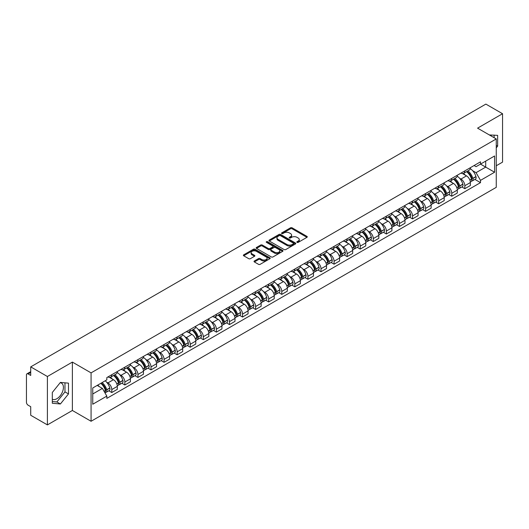 <?xml version="1.0" encoding="UTF-8"?>
<svg xmlns="http://www.w3.org/2000/svg" width="529" height="529" viewBox="0 0 529 529"><rect width="100%" height="100%" fill="white"/><g stroke="black" fill="none" stroke-linecap="round" stroke-linejoin="round"><path stroke-width="0.79" d="M297.047 242.375A0.813 0.469 0 0 0 298.197 242.375L306.939 237.329A1.164 0.674 0 0 0 307.283 236.853A1.164 0.674 0 0 0 306.939 236.377L292.127 227.827A1.164 0.674 0 0 0 290.487 227.827L281.745 232.872A0.813 0.469 0 0 0 281.507 233.203A0.813 0.469 0 0 0 281.745 233.54A0.813 0.469 0 0 0 282.896 233.54L284.027 232.886A3.723 2.149 0 0 1 289.29 232.886L290.527 233.6A3.723 2.149 0 0 1 291.618 235.121A3.723 2.149 0 0 1 290.527 236.635L289.396 237.29A0.813 0.469 0 0 0 289.158 237.627A0.813 0.469 0 0 0 289.396 237.957A0.813 0.469 0 0 0 290.547 237.957L291.677 237.303A3.723 2.149 0 0 1 296.941 237.303L298.177 238.017A3.723 2.149 0 0 1 299.269 239.538A3.723 2.149 0 0 1 298.177 241.059L297.047 241.707A0.813 0.469 0 0 0 296.809 242.044A0.813 0.469 0 0 0 297.047 242.375L297.047 241.707M489.398 134.981A9.244 5.336 -60 0 1 490.661 135.391A9.244 5.336 -60 0 1 491.646 136.277M60.134 382.745A9.244 5.336 -60 0 1 61.503 383.161A9.244 5.336 -60 0 1 62.918 390.574A9.244 5.336 -60 0 1 56.874 398.721A9.244 5.336 -60 0 1 52.311 399.21M254.363 260.982A1.164 0.674 0 0 0 254.026 261.458A1.164 0.674 0 0 0 254.363 261.934L258.522 264.328A1.164 0.674 0 0 0 260.169 264.328L269.876 258.727A1.164 0.674 0 0 0 270.213 258.251A1.164 0.674 0 0 0 269.876 257.775L255.064 249.225A1.164 0.674 0 0 0 253.417 249.225L243.71 254.833A1.164 0.674 0 0 0 243.373 255.309A1.164 0.674 0 0 0 243.71 255.778L248.729 258.681A1.164 0.674 0 0 0 250.376 258.681L254.528 256.281A1.164 0.674 0 0 0 254.872 255.805A1.164 0.674 0 0 0 254.528 255.328L252.042 253.894A3.114 1.799 0 0 1 251.13 252.624A3.114 1.799 0 0 1 253.054 250.964A3.114 1.799 0 0 1 256.446 251.354L266.193 256.982A3.114 1.799 0 0 1 267.105 258.251A3.114 1.799 0 0 1 265.181 259.911A3.114 1.799 0 0 1 261.789 259.521L260.169 258.582A1.164 0.674 0 0 0 258.522 258.582L254.363 260.982L254.363 261.934M91.074 372.879L72.38 362.087L47.405 376.509L30.722 366.875L485.867 104.101L502.55 113.728L477.575 128.15L496.262 138.942L91.074 372.879L91.074 421.269L496.262 187.339L496.262 138.942M284.106 249.556A1.164 0.674 0 0 0 285.753 249.556L295.46 243.955A1.164 0.674 0 0 0 295.804 243.479A1.164 0.674 0 0 0 295.46 243.003L280.654 234.453A1.164 0.674 0 0 0 279.008 234.453L269.301 240.06A1.164 0.674 0 0 0 268.957 240.536A1.164 0.674 0 0 0 269.301 241.006L284.106 249.556M266.788 242.553A0.813 0.469 0 0 1 267.614 242.666L267.614 241.7L282.671 250.389A1.164 0.674 0 0 1 283.008 250.865A1.164 0.674 0 0 1 282.671 251.341L272.957 256.942A1.164 0.674 0 0 1 271.317 256.942L256.505 248.392L256.505 247.446A1.164 0.674 0 0 0 256.162 247.922A1.164 0.674 0 0 0 256.505 248.392M256.505 247.446L260.658 245.046A1.164 0.674 0 0 1 262.305 245.046L268.309 248.511A1.164 0.674 0 0 0 269.955 248.511L272.713 246.924A1.164 0.674 0 0 0 273.057 246.448A1.164 0.674 0 0 0 272.713 245.972L266.457 242.361A0.813 0.469 0 0 1 266.219 242.031A0.813 0.469 0 0 1 266.722 241.594A0.813 0.469 0 0 1 267.614 241.7M47.405 376.509L47.405 424.899L30.722 415.272L30.722 406.702L28.13 405.201A2.374 1.369 -120 0 1 26.45 402.298L26.45 374.909A2.374 1.369 -120 0 1 26.939 373.824L30.722 371.642M496.262 165.756L502.55 162.125L502.55 113.728M47.405 424.899L72.38 410.478L91.074 421.269M30.722 366.875L30.722 375.445L28.13 373.943A2.374 1.369 -120 0 0 26.939 373.824M464.832 170.88A5.455 3.148 60 0 1 463.702 173.333L469.236 170.14A5.455 3.148 -120 0 0 470.36 167.686M459.582 178.253L460.977 179.06A5.455 3.148 60 0 1 464.832 185.739L470.36 182.545A5.455 3.148 -120 0 0 466.505 175.866L462.544 173.585M470.36 182.545L470.36 185.5L464.832 188.694L461.83 186.962M463.702 173.333A5.455 3.148 60 0 1 461.017 173.082M464.832 185.739L464.832 188.694M451.753 178.432A5.455 3.148 60 0 1 450.629 180.878L456.157 177.684A5.455 3.148 -120 0 0 457.287 175.238M448.757 194.507L451.753 196.239L457.287 193.045L457.287 190.096A5.455 3.148 -120 0 0 453.432 183.418L449.471 181.13M450.629 180.878A5.455 3.148 60 0 1 447.944 180.634M446.502 185.805L447.898 186.611A5.455 3.148 60 0 1 451.753 193.29L451.753 196.239M438.68 185.983A5.455 3.148 60 0 1 437.549 188.43L443.084 185.236A5.455 3.148 -120 0 0 444.208 182.789M435.678 202.058L438.68 203.791L444.208 200.597L444.208 197.648A5.455 3.148 -120 0 0 440.353 190.969L436.399 188.681M437.549 188.43A5.455 3.148 60 0 1 434.864 188.185M433.43 193.356L434.825 194.163A5.455 3.148 60 0 1 438.68 200.841L438.68 203.791M425.6 193.528A5.455 3.148 60 0 1 424.476 195.981L430.004 192.787A5.455 3.148 -120 0 0 431.135 190.334M422.605 209.61L425.6 211.342L431.135 208.148L431.135 205.192A5.455 3.148 -120 0 0 427.28 198.514L423.319 196.233M424.476 195.981A5.455 3.148 60 0 1 421.792 195.73M420.35 200.908L421.745 201.708A5.455 3.148 60 0 1 425.6 208.386L425.6 211.342M412.527 201.08A5.455 3.148 60 0 1 411.397 203.526L416.931 200.332A5.455 3.148 -120 0 0 418.062 197.886M409.525 217.154L412.527 218.887L418.062 215.693L418.062 212.744A5.455 3.148 -120 0 0 414.2 206.065L410.246 203.777M411.397 203.526A5.455 3.148 60 0 1 408.712 203.281M407.277 208.452L408.672 209.259A5.455 3.148 60 0 1 412.527 215.938L412.527 218.887M399.448 208.631A5.455 3.148 60 0 1 398.324 211.078L403.852 207.884A5.455 3.148 -120 0 0 404.983 205.437M396.452 224.706L399.448 226.438L404.983 223.245L404.983 220.295A5.455 3.148 -120 0 0 401.127 213.617L397.167 211.329M398.324 211.078A5.455 3.148 60 0 1 395.639 210.833M394.198 216.004L395.593 216.811A5.455 3.148 60 0 1 399.448 223.489L399.448 226.438M386.375 216.182A5.455 3.148 60 0 1 385.244 218.629L390.779 215.435A5.455 3.148 -120 0 0 391.91 212.989M383.373 232.257L386.375 233.99L391.91 230.796L391.91 227.84A5.455 3.148 -120 0 0 388.055 221.162L384.094 218.88M385.244 218.629A5.455 3.148 60 0 1 382.56 218.378M381.125 223.555L382.52 224.356A5.455 3.148 60 0 1 386.375 231.034L386.375 233.99M373.295 223.727A5.455 3.148 60 0 1 372.171 226.174L377.699 222.98A5.455 3.148 -120 0 0 378.83 220.533M370.3 239.802L373.302 241.535L378.83 238.341L378.83 235.392A5.455 3.148 -120 0 0 374.975 228.713L371.014 226.425M372.171 226.174A5.455 3.148 60 0 1 369.487 225.929M368.045 231.1L369.44 231.907A5.455 3.148 60 0 1 373.302 238.586L373.302 241.535M360.223 231.279A5.455 3.148 60 0 1 359.092 233.725L364.626 230.532A5.455 3.148 -120 0 0 365.757 228.085M357.22 247.354L360.223 249.086L365.757 245.892L365.757 242.943A5.455 3.148 -120 0 0 361.902 236.265L357.941 233.977M359.092 233.725A5.455 3.148 60 0 1 356.407 233.481M354.972 238.652L356.367 239.458A5.455 3.148 60 0 1 360.223 246.137L360.223 249.086M347.15 238.83A5.455 3.148 60 0 1 346.019 241.277L351.547 238.083A5.455 3.148 -120 0 0 352.678 235.636M344.148 254.905L347.15 256.638L352.678 253.444L352.678 250.488A5.455 3.148 -120 0 0 348.823 243.809L344.862 241.528M346.019 241.277A5.455 3.148 60 0 1 343.334 241.032M341.899 246.203L343.288 247.003A5.455 3.148 60 0 1 347.15 253.682L347.15 256.638M334.07 246.375A5.455 3.148 60 0 1 332.939 248.822L338.474 245.628A5.455 3.148 -120 0 0 339.605 243.181M331.068 262.457L334.07 264.183L339.605 260.989L339.605 258.04A5.455 3.148 -120 0 0 335.75 251.361L331.789 249.073M332.939 248.822A5.455 3.148 60 0 1 330.255 248.577M328.82 253.748L330.215 254.555A5.455 3.148 60 0 1 334.07 261.233L334.07 264.183M320.997 253.927A5.455 3.148 60 0 1 319.866 256.373L325.395 253.179A5.455 3.148 -120 0 0 326.525 250.733M317.995 270.002L320.997 271.734L326.525 268.54L326.525 265.591A5.455 3.148 -120 0 0 322.67 258.912L318.709 256.625M319.866 256.373A5.455 3.148 60 0 1 317.182 256.129M315.747 261.3L317.142 262.106A5.455 3.148 60 0 1 320.997 268.785L320.997 271.734M307.918 261.478A5.455 3.148 60 0 1 306.787 263.925L312.322 260.731A5.455 3.148 -120 0 0 313.452 258.284M304.922 277.553L307.918 279.286L313.452 276.092L313.452 273.136A5.455 3.148 -120 0 0 309.597 266.457L305.636 264.176M306.787 263.925A5.455 3.148 60 0 1 304.102 263.68M302.667 268.851L304.063 269.651A5.455 3.148 60 0 1 307.918 276.33L307.918 279.286M294.845 269.023A5.455 3.148 60 0 1 293.714 271.47L299.249 268.276A5.455 3.148 -120 0 0 300.373 265.829M291.843 285.105L294.845 286.83L300.373 283.637L300.373 280.687A5.455 3.148 -120 0 0 296.518 274.009L292.557 271.721M293.714 271.47A5.455 3.148 60 0 1 291.029 271.225M289.594 276.396L290.99 277.203A5.455 3.148 60 0 1 294.845 283.881L294.845 286.83M281.765 276.574A5.455 3.148 60 0 1 280.635 279.021L286.169 275.827A5.455 3.148 -120 0 0 287.3 273.381M278.77 292.649L281.765 294.382L287.3 291.188L287.3 288.239A5.455 3.148 -120 0 0 283.445 281.56L279.484 279.272M280.635 279.021A5.455 3.148 60 0 1 277.956 278.776M276.515 283.947L277.91 284.754A5.455 3.148 60 0 1 281.765 291.433L281.765 294.382M268.692 284.126A5.455 3.148 60 0 1 267.562 286.573L273.096 283.379A5.455 3.148 -120 0 0 274.22 280.932M265.69 300.201L268.692 301.933L274.22 298.74L274.22 295.784A5.455 3.148 -120 0 0 270.365 289.105L266.411 286.824M267.562 286.573A5.455 3.148 60 0 1 264.877 286.328M263.442 291.499L264.837 292.299A5.455 3.148 60 0 1 268.692 298.978L268.692 301.933M255.613 291.671A5.455 3.148 60 0 1 254.489 294.117L260.017 290.924A5.455 3.148 -120 0 0 261.147 288.477M252.617 307.752L255.613 309.485L261.147 306.291L261.147 303.335A5.455 3.148 -120 0 0 257.292 296.657L253.331 294.369M254.489 294.117A5.455 3.148 60 0 1 251.804 293.873M250.362 299.044L251.758 299.85A5.455 3.148 60 0 1 255.613 306.529L255.613 309.485M242.54 299.222A5.455 3.148 60 0 1 241.409 301.669L246.944 298.475A5.455 3.148 -120 0 0 248.068 296.028M239.538 315.297L242.54 317.03L248.068 313.836L248.068 310.887A5.455 3.148 -120 0 0 244.213 304.208L240.259 301.92M241.409 301.669A5.455 3.148 60 0 1 238.724 301.424M237.29 306.595L238.685 307.402A5.455 3.148 60 0 1 242.54 314.081L242.54 317.03M229.46 306.774A5.455 3.148 60 0 1 228.336 309.22L233.864 306.026A5.455 3.148 -120 0 0 234.995 303.58M226.465 322.849L229.46 324.581L234.995 321.387L234.995 318.432A5.455 3.148 -120 0 0 231.14 311.753L227.179 309.472M228.336 309.22A5.455 3.148 60 0 1 225.652 308.976M224.21 314.147L225.605 314.947A5.455 3.148 60 0 1 229.46 321.625L229.46 324.581M216.387 314.319A5.455 3.148 60 0 1 215.257 316.772L220.791 313.571A5.455 3.148 -120 0 0 221.922 311.125M213.385 330.4L216.387 332.133L221.922 328.939L221.922 325.983A5.455 3.148 -120 0 0 218.06 319.304L214.106 317.016M215.257 316.772A5.455 3.148 60 0 1 212.572 316.521M211.137 321.692L212.532 322.498A5.455 3.148 60 0 1 216.387 329.177L216.387 332.133M203.308 321.87A5.455 3.148 60 0 1 202.184 324.317L207.712 321.123A5.455 3.148 -120 0 0 208.843 318.676M200.312 337.945L203.308 339.678L208.843 336.484L208.843 333.534A5.455 3.148 -120 0 0 204.988 326.856L201.027 324.568M202.184 324.317A5.455 3.148 60 0 1 199.499 324.072M198.058 329.243L199.453 330.05A5.455 3.148 60 0 1 203.308 336.728L203.308 339.678M190.235 329.422A5.455 3.148 60 0 1 189.104 331.868L194.639 328.674A5.455 3.148 -120 0 0 195.77 326.228M187.233 345.497L190.235 347.229L195.77 344.035L195.77 341.079A5.455 3.148 -120 0 0 191.915 334.407L187.954 332.119M189.104 331.868A5.455 3.148 60 0 1 186.42 331.623M184.985 336.794L186.38 337.601A5.455 3.148 60 0 1 190.235 344.273L190.235 347.229M177.162 336.966A5.455 3.148 60 0 1 176.031 339.42L181.559 336.226A5.455 3.148 -120 0 0 182.69 333.773M174.16 353.048L177.162 354.78L182.69 351.587L182.69 348.631A5.455 3.148 -120 0 0 178.835 341.952L174.874 339.664M176.031 339.42A5.455 3.148 60 0 1 173.347 339.168M171.912 344.339L173.3 345.146A5.455 3.148 60 0 1 177.162 351.825L177.162 354.78M164.083 344.518A5.455 3.148 60 0 1 162.952 346.964L168.487 343.771A5.455 3.148 -120 0 0 169.617 341.324M161.081 360.593L164.083 362.325L169.617 359.131L169.617 356.182A5.455 3.148 -120 0 0 165.762 349.504L161.801 347.216M162.952 346.964A5.455 3.148 60 0 1 160.267 346.72M158.832 351.891L160.227 352.698A5.455 3.148 60 0 1 164.083 359.376L164.083 362.325M151.01 352.069A5.455 3.148 60 0 1 149.879 354.516L155.407 351.322A5.455 3.148 -120 0 0 156.538 348.876M148.008 368.144L151.01 369.877L156.538 366.683L156.538 363.734A5.455 3.148 -120 0 0 152.683 357.055L148.722 354.767M149.879 354.516A5.455 3.148 60 0 1 147.194 354.271M145.759 359.442L147.155 360.249A5.455 3.148 60 0 1 151.01 366.928L151.01 369.877M137.93 359.614A5.455 3.148 60 0 1 136.799 362.067L142.334 358.874A5.455 3.148 -120 0 0 143.465 356.42M134.928 375.696L137.93 377.428L143.465 374.234L143.465 371.279A5.455 3.148 -120 0 0 139.61 364.6L135.649 362.319M136.799 362.067A5.455 3.148 60 0 1 134.115 361.816M132.68 366.987L134.075 367.794A5.455 3.148 60 0 1 137.93 374.472L137.93 377.428M124.857 367.166A5.455 3.148 60 0 1 123.726 369.612L129.261 366.418A5.455 3.148 -120 0 0 130.385 363.972M121.855 383.241L124.857 384.973L130.385 381.779L130.385 378.83A5.455 3.148 -120 0 0 126.53 372.151L122.569 369.864M123.726 369.612A5.455 3.148 60 0 1 121.042 369.368M119.607 374.539L121.002 375.345A5.455 3.148 60 0 1 124.857 382.024L124.857 384.973M111.778 374.717A5.455 3.148 60 0 1 110.647 377.164L116.182 373.97A5.455 3.148 -120 0 0 117.312 371.523M108.782 390.792L111.778 392.525L117.312 389.331L117.312 386.382A5.455 3.148 -120 0 0 113.457 379.703L109.496 377.415M110.647 377.164A5.455 3.148 60 0 1 107.962 376.919M106.527 382.09L107.923 382.897A5.455 3.148 60 0 1 111.778 389.575L111.778 392.525M474.09 165.537L476.06 166.675L494.589 155.976L485.701 161.107L485.701 167.111L476.06 172.672L472.655 170.708M92.754 393.979L102.395 388.412L106.832 396.109L92.754 404.235L92.754 387.975L106.832 379.848L106.832 377.574L480.504 161.834L480.504 164.109L494.589 172.236L480.504 180.369L476.06 172.672M494.589 155.976L494.589 172.236M106.832 396.109L106.832 398.383L480.504 182.644L480.504 180.369M496.262 147.869L497.644 146.149L497.644 135.364L489.325 134.935M72.38 362.087L72.38 410.478M52.311 403.263L60.399 403.984L68.486 393.926L68.486 383.141L60.399 382.414L52.311 392.478L52.311 403.263M102.395 388.412L97.197 385.41M474.91 179.41L480.504 182.644M494.126 137.712L494.126 135.054M496.262 145.349L497.644 146.149M52.311 401.544L56.874 401.954L64.968 391.89L64.968 382.824M56.874 401.954L60.399 403.984M64.968 391.89L68.486 393.926M297.371 242.487L298.177 242.024A3.723 2.149 0 0 0 299.269 240.503L299.269 239.538M291.618 235.121L291.618 236.086A3.723 2.149 0 0 1 290.527 237.607L289.72 238.07M306.926 237.336L292.127 228.792A1.164 0.674 0 0 0 290.487 228.792L282.069 233.653M295.46 243.003L295.46 243.955L280.654 235.418A1.164 0.674 0 0 0 279.008 235.418L269.314 241.019M293.403 243.809A0.813 0.469 0 0 0 293.641 243.479A0.813 0.469 0 0 0 293.403 243.148L280.403 235.643A0.813 0.469 0 0 0 279.252 235.643L278.062 236.331A3.723 2.149 0 0 0 276.971 237.852A3.723 2.149 0 0 0 278.062 239.373L286.949 244.497A3.723 2.149 0 0 0 292.213 244.497L293.403 243.809L293.403 244.782A0.813 0.469 0 0 0 293.641 244.444L293.641 243.479M276.971 237.852L276.971 238.817A3.723 2.149 0 0 0 278.062 240.338L278.062 239.373M293.403 244.782L292.213 245.469A3.723 2.149 0 0 1 286.949 245.469L278.062 240.338M256.519 248.405L260.658 246.011L260.658 245.046M273.057 246.448L273.057 247.413A1.164 0.674 0 0 1 272.713 247.889L269.955 249.483A1.164 0.674 0 0 1 268.309 249.483L262.305 246.011A1.164 0.674 0 0 0 260.658 246.011M267.614 242.666L282.651 251.348M274.544 252.115A3.114 1.799 0 0 0 277.937 252.498A3.114 1.799 0 0 0 279.854 250.839A3.114 1.799 0 0 0 278.948 249.569L275.51 247.585A1.164 0.674 0 0 0 273.863 247.585L271.106 249.179A1.164 0.674 0 0 0 270.769 249.655A1.164 0.674 0 0 0 271.106 250.131L274.544 252.115L274.544 253.08A3.114 1.799 0 0 0 277.937 253.47A3.114 1.799 0 0 0 279.854 251.811L279.854 250.839M270.769 249.655L270.769 250.62A1.164 0.674 0 0 0 271.106 251.096L271.106 250.131M274.544 253.08L271.106 251.096M267.105 258.251L267.105 259.217A3.114 1.799 0 0 1 265.181 260.876A3.114 1.799 0 0 1 261.789 260.493L260.169 259.554A1.164 0.674 0 0 0 258.522 259.554L254.383 261.941M251.13 252.624L251.13 253.589A3.114 1.799 0 0 0 252.042 254.859L252.042 253.894M254.515 256.287L252.042 254.859M269.856 258.734L255.064 250.191A1.164 0.674 0 0 0 253.417 250.191L243.724 255.791M466.889 171.489A7.466 4.311 60 0 1 466.928 171.515A7.466 4.311 60 0 1 471.842 178.213L471.881 178.366A1.455 0.84 60 0 1 471.656 179.51A1.455 0.84 60 0 1 471.623 179.523M466.565 171.68A9.006 5.204 60 0 1 471.511 179.113L471.557 179.265A2.995 1.726 60 0 1 471.081 181.619L470.341 182.049M471.597 180.958A2.995 1.726 -120 0 0 472.423 180.845A2.995 1.726 -120 0 0 472.9 178.491L472.853 178.339A9.006 5.204 -120 0 0 467.901 170.907M470.248 168.645A9.006 5.204 60 0 1 475.915 176.574L475.955 176.726A2.995 1.726 60 0 1 475.485 179.08L472.423 180.845M463.49 173.433A9.006 5.204 60 0 1 465.368 175.211M469.752 175.225L470.903 175.886M453.816 179.04A7.466 4.311 60 0 1 453.849 179.06A7.466 4.311 60 0 1 458.762 185.765L458.808 185.917A1.455 0.84 60 0 1 458.577 187.061A1.455 0.84 60 0 1 458.544 187.074M453.485 179.232A9.006 5.204 60 0 1 458.438 186.664L458.484 186.816A2.995 1.726 60 0 1 458.008 189.164L457.261 189.594M458.517 188.503A2.995 1.726 -120 0 0 459.351 188.39A2.995 1.726 -120 0 0 459.82 186.043L459.78 185.891A9.006 5.204 -120 0 0 454.828 178.452M457.175 176.197A9.006 5.204 60 0 1 462.835 184.118L462.882 184.277A2.995 1.726 60 0 1 462.406 186.625L459.351 188.39M450.41 180.984A9.006 5.204 60 0 1 452.295 182.763M456.672 182.776L457.823 183.437M440.736 186.592A7.466 4.311 60 0 1 440.776 186.611A7.466 4.311 60 0 1 445.689 193.31L445.735 193.469A1.455 0.84 60 0 1 445.504 194.606A1.455 0.84 60 0 1 445.471 194.626M440.412 186.777A9.006 5.204 60 0 1 445.358 194.209L445.405 194.368A2.995 1.726 60 0 1 444.935 196.715L444.188 197.145M445.444 196.054A2.995 1.726 -120 0 0 446.271 195.942A2.995 1.726 -120 0 0 446.747 193.594L446.701 193.435A9.006 5.204 -120 0 0 441.748 186.003M444.096 183.748A9.006 5.204 60 0 1 449.762 191.67L449.809 191.829A2.995 1.726 60 0 1 449.333 194.176L446.271 195.942M437.338 188.536A9.006 5.204 60 0 1 439.215 190.308M443.6 190.321L444.75 190.989M427.663 194.136A7.466 4.311 60 0 1 427.696 194.163A7.466 4.311 60 0 1 432.61 200.861L432.656 201.013A1.455 0.84 60 0 1 432.424 202.157A1.455 0.84 60 0 1 432.391 202.177M427.333 194.328A9.006 5.204 60 0 1 432.286 201.761L432.332 201.913A2.995 1.726 60 0 1 431.856 204.267L431.115 204.697M432.365 203.605A2.995 1.726 -120 0 0 433.198 203.493A2.995 1.726 -120 0 0 433.668 201.139L433.628 200.987A9.006 5.204 -120 0 0 428.675 193.554M431.023 191.293A9.006 5.204 60 0 1 436.683 199.221L436.729 199.373A2.995 1.726 60 0 1 436.26 201.728L433.198 203.493M424.265 196.08A9.006 5.204 60 0 1 426.143 197.859M430.52 197.872L431.671 198.534M414.584 201.688A7.466 4.311 60 0 1 414.624 201.708A7.466 4.311 60 0 1 419.537 208.413L419.583 208.565A1.455 0.84 60 0 1 419.352 209.709A1.455 0.84 60 0 1 419.318 209.722M414.26 201.88A9.006 5.204 60 0 1 419.206 209.312L419.252 209.464A2.995 1.726 60 0 1 418.783 211.818L418.036 212.241M419.292 211.15A2.995 1.726 -120 0 0 420.119 211.038A2.995 1.726 -120 0 0 420.595 208.691L420.548 208.538A9.006 5.204 -120 0 0 415.602 201.099M417.943 198.844A9.006 5.204 60 0 1 423.61 206.766L423.656 206.925A2.995 1.726 60 0 1 423.18 209.272L420.119 211.038M411.185 203.632A9.006 5.204 60 0 1 413.07 205.411M417.447 205.424L418.598 206.085M401.511 209.239A7.466 4.311 60 0 1 401.544 209.259A7.466 4.311 60 0 1 406.457 215.958L406.503 216.116A1.455 0.84 60 0 1 406.272 217.254A1.455 0.84 60 0 1 406.239 217.274M401.18 209.424A9.006 5.204 60 0 1 406.133 216.857L406.179 217.016A2.995 1.726 60 0 1 405.703 219.363L404.963 219.793M406.219 218.702A2.995 1.726 -120 0 0 407.046 218.589A2.995 1.726 -120 0 0 407.515 216.242L407.475 216.083A9.006 5.204 -120 0 0 402.523 208.651M404.87 206.396A9.006 5.204 60 0 1 410.53 214.318L410.577 214.476A2.995 1.726 60 0 1 410.107 216.824L407.046 218.589M398.112 211.183A9.006 5.204 60 0 1 399.99 212.956M404.374 212.969L405.518 213.637M388.431 216.784A7.466 4.311 60 0 1 388.471 216.811A7.466 4.311 60 0 1 393.384 223.509L393.431 223.668A1.455 0.84 60 0 1 393.199 224.805A1.455 0.84 60 0 1 393.166 224.825M388.107 216.976A9.006 5.204 60 0 1 393.06 224.408L393.1 224.561A2.995 1.726 60 0 1 392.63 226.915L391.883 227.344M393.14 226.253A2.995 1.726 -120 0 0 393.966 226.141A2.995 1.726 -120 0 0 394.442 223.787L394.396 223.635A9.006 5.204 -120 0 0 389.45 216.202M391.791 213.941A9.006 5.204 60 0 1 397.458 221.869L397.504 222.021A2.995 1.726 60 0 1 397.028 224.375L393.966 226.141M385.033 218.735A9.006 5.204 60 0 1 386.917 220.507M391.295 220.52L392.445 221.182M375.359 224.336A7.466 4.311 60 0 1 375.392 224.356A7.466 4.311 60 0 1 380.311 231.061L380.351 231.213A1.455 0.84 60 0 1 380.126 232.357A1.455 0.84 60 0 1 380.093 232.37M375.028 224.527A9.006 5.204 60 0 1 379.981 231.96L380.027 232.112A2.995 1.726 60 0 1 379.551 234.466L378.81 234.896M380.067 233.798A2.995 1.726 -120 0 0 380.893 233.686A2.995 1.726 -120 0 0 381.369 231.338L381.323 231.186A9.006 5.204 -120 0 0 376.37 223.754M378.718 221.492A9.006 5.204 60 0 1 384.385 229.421L384.424 229.573A2.995 1.726 60 0 1 383.955 231.92L380.893 233.686M371.96 226.28A9.006 5.204 60 0 1 373.838 228.059M378.222 228.072L379.366 228.733M362.279 231.887A7.466 4.311 60 0 1 362.319 231.907A7.466 4.311 60 0 1 367.232 238.605L367.278 238.764A1.455 0.84 60 0 1 367.047 239.901A1.455 0.84 60 0 1 367.014 239.921M361.955 232.072A9.006 5.204 60 0 1 366.908 239.505L366.947 239.663A2.995 1.726 60 0 1 366.478 242.011L365.731 242.441M366.987 241.35A2.995 1.726 -120 0 0 367.82 241.237A2.995 1.726 -120 0 0 368.29 238.89L368.244 238.731A9.006 5.204 -120 0 0 363.297 231.299M365.645 229.044A9.006 5.204 60 0 1 371.305 236.966L371.351 237.124A2.995 1.726 60 0 1 370.875 239.472L367.82 241.237M358.88 233.831A9.006 5.204 60 0 1 360.765 235.603M365.142 235.617L366.293 236.284M349.206 239.432A7.466 4.311 60 0 1 349.239 239.458A7.466 4.311 60 0 1 354.159 246.157L354.199 246.316A1.455 0.84 60 0 1 353.974 247.453A1.455 0.84 60 0 1 353.941 247.473M348.876 239.624A9.006 5.204 60 0 1 353.828 247.056L353.875 247.215A2.995 1.726 60 0 1 353.398 249.562L352.658 249.992M353.914 248.901A2.995 1.726 -120 0 0 354.741 248.789A2.995 1.726 -120 0 0 355.217 246.435L355.171 246.283A9.006 5.204 -120 0 0 350.218 238.85M352.565 236.589A9.006 5.204 60 0 1 358.232 244.517L358.272 244.669A2.995 1.726 60 0 1 357.802 247.023L354.741 248.789M345.807 241.383A9.006 5.204 60 0 1 347.685 243.155M352.069 243.168L353.213 243.829M336.127 246.983A7.466 4.311 60 0 1 336.166 247.003A7.466 4.311 60 0 1 341.079 253.708L341.126 253.86A1.455 0.84 60 0 1 340.894 255.004A1.455 0.84 60 0 1 340.861 255.018M335.803 247.175A9.006 5.204 60 0 1 340.755 254.608L340.795 254.76A2.995 1.726 60 0 1 340.326 257.114L339.578 257.544M340.835 256.446A2.995 1.726 -120 0 0 341.668 256.334A2.995 1.726 -120 0 0 342.137 253.986L342.091 253.834A9.006 5.204 -120 0 0 337.145 246.402M339.492 244.14A9.006 5.204 60 0 1 345.153 252.069L345.199 252.221A2.995 1.726 60 0 1 344.723 254.568L341.668 256.334M332.728 248.928A9.006 5.204 60 0 1 334.612 250.706M338.99 250.72L340.14 251.381M323.054 254.535A7.466 4.311 60 0 1 323.093 254.555A7.466 4.311 60 0 1 328.006 261.26L328.046 261.412A1.455 0.84 60 0 1 327.821 262.549A1.455 0.84 60 0 1 327.788 262.569M322.723 254.72A9.006 5.204 60 0 1 327.676 262.153L327.722 262.311A2.995 1.726 60 0 1 327.246 264.659L326.505 265.089M327.762 263.997A2.995 1.726 -120 0 0 328.588 263.885A2.995 1.726 -120 0 0 329.064 261.538L329.018 261.379A9.006 5.204 -120 0 0 324.065 253.946M326.413 251.692A9.006 5.204 60 0 1 332.08 259.613L332.119 259.772A2.995 1.726 60 0 1 331.65 262.119L328.588 263.885M319.655 256.479A9.006 5.204 60 0 1 321.533 258.251M325.917 258.264L327.061 258.932M309.974 262.08A7.466 4.311 60 0 1 310.014 262.106A7.466 4.311 60 0 1 314.927 268.805L314.973 268.963A1.455 0.84 60 0 1 314.742 270.101A1.455 0.84 60 0 1 314.709 270.121M309.65 262.272A9.006 5.204 60 0 1 314.603 269.704L314.643 269.863A2.995 1.726 60 0 1 314.173 272.21L313.426 272.64M314.682 271.549A2.995 1.726 -120 0 0 315.515 271.437A2.995 1.726 -120 0 0 315.985 269.082L315.945 268.93A9.006 5.204 -120 0 0 310.992 261.498M313.34 259.236A9.006 5.204 60 0 1 319 267.165L319.047 267.317A2.995 1.726 60 0 1 318.57 269.671L315.515 271.437M306.575 264.031A9.006 5.204 60 0 1 308.46 265.803M312.837 265.816L313.988 266.477M296.901 269.631A7.466 4.311 60 0 1 296.941 269.651A7.466 4.311 60 0 1 301.854 276.356L301.894 276.508A1.455 0.84 60 0 1 301.669 277.652A1.455 0.84 60 0 1 301.636 277.665M296.577 269.823A9.006 5.204 60 0 1 301.523 277.256L301.57 277.408A2.995 1.726 60 0 1 301.094 279.762L300.353 280.191M301.609 279.1A2.995 1.726 -120 0 0 302.436 278.988A2.995 1.726 -120 0 0 302.912 276.634L302.866 276.482A9.006 5.204 -120 0 0 297.913 269.049M300.26 266.788A9.006 5.204 60 0 1 305.927 274.716L305.967 274.868A2.995 1.726 60 0 1 305.498 277.216L302.436 278.988M293.502 271.575A9.006 5.204 60 0 1 295.38 273.354M299.764 273.367L300.908 274.029M283.822 277.183A7.466 4.311 60 0 1 283.861 277.203A7.466 4.311 60 0 1 288.774 283.908L288.821 284.06A1.455 0.84 60 0 1 288.589 285.197A1.455 0.84 60 0 1 288.556 285.217M283.498 277.368A9.006 5.204 60 0 1 288.45 284.8L288.49 284.959A2.995 1.726 60 0 1 288.021 287.307L287.273 287.736M288.53 286.645A2.995 1.726 -120 0 0 289.363 286.533A2.995 1.726 -120 0 0 289.832 284.185L289.793 284.027A9.006 5.204 -120 0 0 284.84 276.594M287.187 274.339A9.006 5.204 60 0 1 292.848 282.261L292.894 282.42A2.995 1.726 60 0 1 292.418 284.767L289.363 286.533M280.423 279.127A9.006 5.204 60 0 1 282.307 280.906M286.685 280.912L287.836 281.58M270.749 284.734A7.466 4.311 60 0 1 270.788 284.754A7.466 4.311 60 0 1 275.702 291.453L275.741 291.611A1.455 0.84 60 0 1 275.516 292.749A1.455 0.84 60 0 1 275.483 292.768M270.425 284.919A9.006 5.204 60 0 1 275.371 292.352L275.417 292.511A2.995 1.726 60 0 1 274.941 294.858L274.201 295.288M275.457 294.197A2.995 1.726 -120 0 0 276.283 294.084A2.995 1.726 -120 0 0 276.76 291.73L276.713 291.578A9.006 5.204 -120 0 0 271.761 284.146M274.108 281.884A9.006 5.204 60 0 1 279.775 289.813L279.815 289.965A2.995 1.726 60 0 1 279.345 292.319L276.283 294.084M267.35 286.678A9.006 5.204 60 0 1 269.228 288.45M273.612 288.464L274.763 289.125M257.676 292.279A7.466 4.311 60 0 1 257.709 292.299A7.466 4.311 60 0 1 262.622 299.004L262.668 299.156A1.455 0.84 60 0 1 262.437 300.3A1.455 0.84 60 0 1 262.404 300.313M257.345 292.471A9.006 5.204 60 0 1 262.298 299.903L262.344 300.055A2.995 1.726 60 0 1 261.868 302.409L261.121 302.839M262.377 301.748A2.995 1.726 -120 0 0 263.211 301.636A2.995 1.726 -120 0 0 263.68 299.282L263.64 299.13A9.006 5.204 -120 0 0 258.688 291.697M261.035 289.436A9.006 5.204 60 0 1 266.695 297.364L266.742 297.516A2.995 1.726 60 0 1 266.272 299.864L263.211 301.636M254.27 294.223A9.006 5.204 60 0 1 256.155 296.002M260.533 296.015L261.683 296.676M244.596 299.831A7.466 4.311 60 0 1 244.636 299.85A7.466 4.311 60 0 1 249.549 306.555L249.595 306.708A1.455 0.84 60 0 1 249.364 307.845A1.455 0.84 60 0 1 249.331 307.865M244.272 300.016A9.006 5.204 60 0 1 249.219 307.455L249.265 307.607A2.995 1.726 60 0 1 248.795 309.954L248.048 310.384M249.304 309.293A2.995 1.726 -120 0 0 250.131 309.181A2.995 1.726 -120 0 0 250.607 306.833L250.561 306.675A9.006 5.204 -120 0 0 245.615 299.242M247.956 296.987A9.006 5.204 60 0 1 253.622 304.909L253.669 305.068A2.995 1.726 60 0 1 253.193 307.415L250.131 309.181M241.198 301.775A9.006 5.204 60 0 1 243.082 303.553M247.46 303.56L248.61 304.228M231.523 307.382A7.466 4.311 60 0 1 231.557 307.402A7.466 4.311 60 0 1 236.47 314.1L236.516 314.259A1.455 0.84 60 0 1 236.284 315.396A1.455 0.84 60 0 1 236.251 315.416M231.193 307.567A9.006 5.204 60 0 1 236.146 315L236.192 315.158A2.995 1.726 60 0 1 235.716 317.506L234.975 317.936M236.232 316.845A2.995 1.726 -120 0 0 237.058 316.732A2.995 1.726 -120 0 0 237.528 314.385L237.488 314.226A9.006 5.204 -120 0 0 232.535 306.794M234.883 304.532A9.006 5.204 60 0 1 240.543 312.46L240.589 312.613A2.995 1.726 60 0 1 240.12 314.967L237.058 316.732M228.125 309.326A9.006 5.204 60 0 1 230.003 311.098M234.38 311.112L235.531 311.773M218.444 314.927A7.466 4.311 60 0 1 218.484 314.947A7.466 4.311 60 0 1 223.397 321.652L223.443 321.804A1.455 0.84 60 0 1 223.212 322.948A1.455 0.84 60 0 1 223.178 322.961M218.12 315.119A9.006 5.204 60 0 1 223.066 322.551L223.112 322.703A2.995 1.726 60 0 1 222.643 325.057L221.896 325.487M223.152 324.396A2.995 1.726 -120 0 0 223.979 324.284A2.995 1.726 -120 0 0 224.455 321.93L224.408 321.777A9.006 5.204 -120 0 0 219.462 314.345M221.803 312.084A9.006 5.204 60 0 1 227.47 320.012L227.516 320.164A2.995 1.726 60 0 1 227.04 322.511L223.979 324.284M215.045 316.871A9.006 5.204 60 0 1 216.93 318.65M221.307 318.663L222.458 319.324M205.371 322.478A7.466 4.311 60 0 1 205.404 322.498A7.466 4.311 60 0 1 210.317 329.203L210.363 329.355A1.455 0.84 60 0 1 210.132 330.493A1.455 0.84 60 0 1 210.106 330.513M205.04 322.664A9.006 5.204 60 0 1 209.993 330.103L210.039 330.255A2.995 1.726 60 0 1 209.563 332.602L208.823 333.032M210.079 331.941A2.995 1.726 -120 0 0 210.906 331.828A2.995 1.726 -120 0 0 211.375 329.481L211.336 329.322A9.006 5.204 -120 0 0 206.383 321.89M208.73 319.635A9.006 5.204 60 0 1 214.397 327.557L214.437 327.716A2.995 1.726 60 0 1 213.967 330.063L210.906 331.828M201.972 324.422A9.006 5.204 60 0 1 203.85 326.201M208.234 326.208L209.378 326.876M192.292 330.03A7.466 4.311 60 0 1 192.331 330.05A7.466 4.311 60 0 1 197.244 336.748L197.291 336.907A1.455 0.84 60 0 1 197.059 338.044A1.455 0.84 60 0 1 197.026 338.064M191.967 330.215A9.006 5.204 60 0 1 196.92 337.647L196.96 337.806A2.995 1.726 60 0 1 196.49 340.154L195.743 340.583M197 339.492A2.995 1.726 -120 0 0 197.833 339.38A2.995 1.726 -120 0 0 198.302 337.033L198.256 336.874A9.006 5.204 -120 0 0 193.31 329.441M195.657 327.18A9.006 5.204 60 0 1 201.318 335.108L201.364 335.26A2.995 1.726 60 0 1 200.888 337.614L197.833 339.38M188.893 331.974A9.006 5.204 60 0 1 190.777 333.746M195.155 333.759L196.305 334.421M179.219 337.575A7.466 4.311 60 0 1 179.252 337.601A7.466 4.311 60 0 1 184.171 344.3L184.211 344.452A1.455 0.84 60 0 1 183.986 345.596A1.455 0.84 60 0 1 183.953 345.609M178.888 337.767A9.006 5.204 60 0 1 183.841 345.199L183.887 345.351A2.995 1.726 60 0 1 183.411 347.705L182.67 348.135M183.927 347.044A2.995 1.726 -120 0 0 184.753 346.931A2.995 1.726 -120 0 0 185.229 344.577L185.183 344.425A9.006 5.204 -120 0 0 180.23 336.993M182.578 334.731A9.006 5.204 60 0 1 188.245 342.66L188.284 342.812A2.995 1.726 60 0 1 187.815 345.166L184.753 346.931M175.82 339.519A9.006 5.204 60 0 1 177.698 341.298M182.082 341.311L183.226 341.972M166.139 345.126A7.466 4.311 60 0 1 166.179 345.146A7.466 4.311 60 0 1 171.092 351.851L171.138 352.003A1.455 0.84 60 0 1 170.907 353.141A1.455 0.84 60 0 1 170.874 353.16M165.815 345.311A9.006 5.204 60 0 1 170.768 352.75L170.807 352.903A2.995 1.726 60 0 1 170.338 355.25L169.591 355.68M170.847 354.589A2.995 1.726 -120 0 0 171.68 354.476A2.995 1.726 -120 0 0 172.15 352.129L172.104 351.977A9.006 5.204 -120 0 0 167.157 344.538M169.505 342.283A9.006 5.204 60 0 1 175.165 350.205L175.211 350.363A2.995 1.726 60 0 1 174.735 352.711L171.68 354.476M162.74 347.07A9.006 5.204 60 0 1 164.625 348.849M169.002 348.862L170.153 349.524M153.066 352.678A7.466 4.311 60 0 1 153.106 352.698A7.466 4.311 60 0 1 158.019 359.396L158.059 359.555A1.455 0.84 60 0 1 157.834 360.692A1.455 0.84 60 0 1 157.801 360.712M152.736 352.863A9.006 5.204 60 0 1 157.688 360.295L157.735 360.454A2.995 1.726 60 0 1 157.258 362.801L156.518 363.231M157.774 362.14A2.995 1.726 -120 0 0 158.601 362.028A2.995 1.726 -120 0 0 159.077 359.68L159.031 359.522A9.006 5.204 -120 0 0 154.078 352.089M156.425 349.828A9.006 5.204 60 0 1 162.092 357.756L162.132 357.908A2.995 1.726 60 0 1 161.662 360.262L158.601 362.028M149.667 354.622A9.006 5.204 60 0 1 151.545 356.394M155.929 356.407L157.073 357.068M139.987 360.223A7.466 4.311 60 0 1 140.026 360.249A7.466 4.311 60 0 1 144.939 366.947L144.986 367.1A1.455 0.84 60 0 1 144.754 368.244A1.455 0.84 60 0 1 144.721 368.257M139.663 360.414A9.006 5.204 60 0 1 144.615 367.847L144.655 367.999A2.995 1.726 60 0 1 144.186 370.353L143.438 370.783M144.695 369.692A2.995 1.726 -120 0 0 145.528 369.579A2.995 1.726 -120 0 0 145.997 367.225L145.958 367.073A9.006 5.204 -120 0 0 141.005 359.641M143.352 357.379A9.006 5.204 60 0 1 149.013 365.308L149.059 365.46A2.995 1.726 60 0 1 148.583 367.814L145.528 369.579M136.588 362.167A9.006 5.204 60 0 1 138.472 363.945M142.85 363.959L144 364.62M126.914 367.774A7.466 4.311 60 0 1 126.953 367.794A7.466 4.311 60 0 1 131.866 374.499L131.906 374.651A1.455 0.84 60 0 1 131.681 375.795A1.455 0.84 60 0 1 131.648 375.808M126.59 367.966A9.006 5.204 60 0 1 131.536 375.398L131.582 375.55A2.995 1.726 60 0 1 131.106 377.898L130.365 378.328M131.622 377.237A2.995 1.726 -120 0 0 132.448 377.124A2.995 1.726 -120 0 0 132.924 374.777L132.878 374.625A9.006 5.204 -120 0 0 127.925 367.186M130.273 364.931A9.006 5.204 60 0 1 135.94 372.852L135.979 373.011A2.995 1.726 60 0 1 135.51 375.359L132.448 377.124M123.515 369.718A9.006 5.204 60 0 1 125.393 371.497M129.777 371.51L130.921 372.171M113.834 375.326A7.466 4.311 60 0 1 113.874 375.345A7.466 4.311 60 0 1 118.787 382.044L118.833 382.202A1.455 0.84 60 0 1 118.602 383.34A1.455 0.84 60 0 1 118.569 383.36M113.51 375.511A9.006 5.204 60 0 1 118.463 382.943L118.503 383.102A2.995 1.726 60 0 1 118.033 385.449L117.286 385.879M118.542 384.788A2.995 1.726 -120 0 0 119.375 384.676A2.995 1.726 -120 0 0 119.845 382.328L119.805 382.169A9.006 5.204 -120 0 0 114.853 374.737M117.2 372.482A9.006 5.204 60 0 1 122.86 380.404L122.907 380.563A2.995 1.726 60 0 1 122.43 382.91L119.375 384.676M110.435 377.27A9.006 5.204 60 0 1 112.32 379.042M116.697 379.055L117.848 379.723M101.165 383.122A7.466 4.311 60 0 1 105.714 389.595L105.754 389.747A1.455 0.84 60 0 1 105.529 390.891A1.455 0.84 60 0 1 105.496 390.911M100.788 383.34A9.006 5.204 60 0 1 105.383 390.495L105.43 390.647A2.995 1.726 60 0 1 105.02 392.961M105.469 392.339A2.995 1.726 -120 0 0 106.296 392.227A2.995 1.726 -120 0 0 106.772 389.873L106.726 389.721A9.006 5.204 -120 0 0 102.123 382.566M105.185 380.794A9.006 5.204 60 0 1 109.787 387.955L109.827 388.107A2.995 1.726 60 0 1 109.358 390.462L106.296 392.227M97.726 385.105A9.006 5.204 60 0 1 99.24 386.593M103.624 386.606L104.775 387.268M124.857 382.024L130.385 378.83M137.93 374.472L143.465 371.279M151.01 366.928L156.538 363.734M164.083 359.376L169.617 356.182M177.162 351.825L182.69 348.631M190.235 344.273L195.77 341.079M203.308 336.728L208.843 333.534M216.387 329.177L221.922 325.983M229.46 321.625L234.995 318.432M242.54 314.081L248.068 310.887M255.613 306.529L261.147 303.335M268.692 298.978L274.22 295.784M281.765 291.433L287.3 288.239M294.845 283.881L300.373 280.687M307.918 276.33L313.452 273.136M320.997 268.785L326.525 265.591M334.07 261.233L339.605 258.04M347.15 253.682L352.678 250.488M360.223 246.137L365.757 242.943M373.302 238.586L378.83 235.392M386.375 231.034L391.91 227.84M399.448 223.489L404.983 220.295M412.527 215.938L418.062 212.744M425.6 208.386L431.135 205.192M438.68 200.841L444.208 197.648M451.753 193.29L457.287 190.096M111.778 389.575L117.312 386.382M107.923 382.897L113.457 379.703M121.002 375.345L126.53 372.151M134.075 367.794L139.61 364.6M147.155 360.249L152.683 357.055M160.227 352.698L165.762 349.504M173.3 345.146L178.835 341.952M186.38 337.601L191.915 334.407M199.453 330.05L204.988 326.856M212.532 322.498L218.06 319.304M225.605 314.947L231.14 311.753M238.685 307.402L244.213 304.208M251.758 299.85L257.292 296.657M264.837 292.299L270.365 289.105M277.91 284.754L283.445 281.56M290.99 277.203L296.518 274.009M304.063 269.651L309.597 266.457M317.142 262.106L322.67 258.912M330.215 254.555L335.75 251.361M343.288 247.003L348.823 243.809M356.367 239.458L361.902 236.265M369.44 231.907L374.975 228.713M382.52 224.356L388.055 221.162M395.593 216.811L401.127 213.617M408.672 209.259L414.2 206.065M421.745 201.708L427.28 198.514M434.825 194.163L440.353 190.969M447.898 186.611L453.432 183.418M460.977 179.06L466.505 175.866M30.722 372.442L28.13 373.943M298.177 242.024L298.177 241.059M289.396 237.957L289.396 237.29M290.527 237.607L290.527 236.635M281.745 233.54L281.745 232.872M290.487 228.792L290.487 227.827M292.127 228.792L292.127 227.827M306.939 237.329L306.939 236.377M269.301 241.006L269.301 240.06M279.008 235.418L279.008 234.453M280.654 235.418L280.654 234.453M286.949 245.469L286.949 244.497M292.213 245.469L292.213 244.497M262.305 246.011L262.305 245.046M268.309 249.483L268.309 248.511M269.955 249.483L269.955 248.511M272.713 247.889L272.713 246.924M282.671 251.341L282.671 250.389M258.522 259.554L258.522 258.582M260.169 259.554L260.169 258.582M261.789 260.493L261.789 259.521M254.528 256.281L254.528 255.328M243.71 255.778L243.71 254.833M253.417 250.191L253.417 249.225M255.064 250.191L255.064 249.225M269.876 258.727L269.876 257.775M469.917 180.21L471.557 179.265M472.9 178.491L475.955 176.726M472.853 178.339L475.915 176.574M469.864 180.065L471.954 178.842M456.844 187.762L458.484 186.816M459.82 186.043L462.882 184.277M459.78 185.891L462.835 184.118M458.431 186.651L458.881 186.393M456.785 187.616L458.438 186.664M443.765 195.313L445.405 194.368M446.747 193.594L449.809 191.829M446.701 193.435L449.762 191.67M443.712 195.161L445.802 193.945M430.692 202.865L432.332 201.913M433.668 201.139L436.729 199.373M433.628 200.987L436.683 199.221M430.632 202.713L432.729 201.489M417.612 210.41L419.252 209.464M420.595 208.691L423.656 206.925M420.548 208.538L423.61 206.766M419.206 209.299L419.649 209.041M417.56 210.264L419.206 209.312M404.54 217.961L406.179 217.016M407.515 216.242L410.577 214.476M407.475 216.083L410.53 214.318M404.48 217.809L406.576 216.592M391.46 225.513L393.1 224.561M394.442 223.787L397.504 222.021M394.396 223.635L397.458 221.869M391.407 225.361L393.497 224.137M378.387 233.058L380.027 232.112M381.369 231.338L384.424 229.573M381.323 231.186L384.385 229.421M379.981 231.947L380.424 231.689M378.334 232.912L379.981 231.96M365.308 240.609L366.947 239.663M368.29 238.89L371.351 237.124M368.244 238.731L371.305 236.966M365.255 240.457L367.351 239.24M352.235 248.161L353.875 247.215M355.217 246.435L358.272 244.669M355.171 246.283L358.232 244.517M352.182 248.008L354.271 246.785M339.155 255.705L340.795 254.76M342.137 253.986L345.199 252.221M342.091 253.834L345.153 252.069M340.749 254.594L341.198 254.337M339.102 255.56L340.755 254.608M326.082 263.257L327.722 262.311M329.064 261.538L332.119 259.772M329.018 261.379L332.08 259.613M326.029 263.111L328.119 261.888M313.009 270.808L314.643 269.863M315.985 269.082L319.047 267.317M315.945 268.93L319 267.165M312.95 270.656L315.046 269.44M299.93 278.353L301.57 277.408M302.912 276.634L305.967 274.868M302.866 276.482L305.927 274.716M301.523 277.242L301.966 276.984M299.877 278.208L301.523 277.256M286.857 285.905L288.49 284.959M289.832 284.185L292.894 282.42M289.793 284.027L292.848 282.261M286.797 285.759L288.894 284.536M273.777 293.456L275.417 292.511M276.76 291.73L279.815 289.965M276.713 291.578L279.775 289.813M273.724 293.304L275.814 292.087M260.704 301.001L262.344 300.055M263.68 299.282L266.742 297.516M263.64 299.13L266.695 297.364M262.291 299.89L262.741 299.632M260.645 300.856L262.298 299.903M247.625 308.552L249.265 307.607M250.607 306.833L253.669 305.068M250.561 306.675L253.622 304.909M247.572 308.407L249.662 307.184M234.552 316.104L236.192 315.158M237.528 314.385L240.589 312.613M237.488 314.226L240.543 312.46M234.492 315.952L236.589 314.735M221.472 323.649L223.112 322.703M224.455 321.93L227.516 320.164M224.408 321.777L227.47 320.012M223.066 322.538L223.509 322.28M221.42 323.503L223.066 322.551M208.4 331.2L210.039 330.255M211.375 329.481L214.437 327.716M211.336 329.322L214.397 327.557M208.347 331.055L210.436 329.832M195.32 338.752L196.96 337.806M198.302 337.033L201.364 335.26M198.256 336.874L201.318 335.108M195.267 338.6L197.357 337.383M182.247 346.297L183.887 345.351M185.229 344.577L188.284 342.812M185.183 344.425L188.245 342.66M183.841 345.186L184.284 344.928M182.194 346.151L183.841 345.199M169.168 353.848L170.807 352.903M172.15 352.129L175.211 350.363M172.104 351.977L175.165 350.205M169.115 353.703L171.211 352.479M156.095 361.4L157.735 360.454M159.077 359.68L162.132 357.908M159.031 359.522L162.092 357.756M156.042 361.247L158.131 360.031M143.022 368.944L144.655 367.999M145.997 367.225L149.059 365.46M145.958 367.073L149.013 365.308M144.609 367.834L145.058 367.576M142.962 368.799L144.615 367.847M129.942 376.496L131.582 375.55M132.924 374.777L135.979 373.011M132.878 374.625L135.94 372.852M129.889 376.35L131.979 375.127M116.869 384.047L118.503 383.102M119.845 382.328L122.907 380.563M119.805 382.169L122.86 380.404M116.81 383.895L118.906 382.679M104.12 391.407L105.43 390.647M106.772 389.873L109.827 388.107M106.726 389.721L109.787 387.955M105.383 390.481L105.826 390.223M104.041 391.268L105.383 390.495"/></g></svg>
